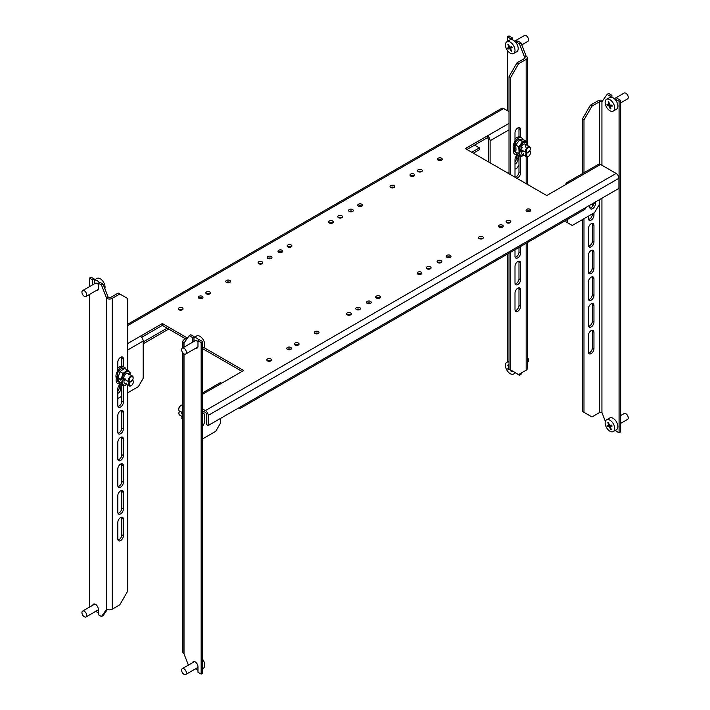 <?xml version="1.0" encoding="UTF-8"?>
<svg xmlns="http://www.w3.org/2000/svg" width="710" height="710" viewBox="0 0 710 710"><rect width="100%" height="100%" fill="white"/><g stroke="black" fill="none" stroke-linecap="round" stroke-linejoin="round"><path stroke-width="1.06" d="M359.792 307.616A2.37 1.367 0 0 0 357.21 307.323A2.37 1.367 0 0 0 355.754 308.584A2.37 1.367 0 0 0 356.447 309.551A2.37 1.367 0 0 0 359.029 309.844A2.37 1.367 0 0 0 360.485 308.584A2.37 1.367 0 0 0 359.792 307.616M359.872 309.507A2.37 1.367 0 0 0 359.792 309.462A2.37 1.367 0 0 0 356.367 309.507M291.207 244.994A2.37 1.367 0 0 0 288.624 244.702A2.37 1.367 0 0 0 287.159 245.962A2.37 1.367 0 0 0 287.852 246.929A2.37 1.367 0 0 0 290.434 247.222A2.37 1.367 0 0 0 291.899 245.962A2.37 1.367 0 0 0 291.207 244.994M291.277 246.885A2.37 1.367 0 0 0 291.207 246.84A2.37 1.367 0 0 0 287.781 246.885M271.264 256.505A2.37 1.367 0 0 0 268.682 256.212A2.37 1.367 0 0 0 267.226 257.473A2.37 1.367 0 0 0 267.918 258.44A2.37 1.367 0 0 0 270.501 258.733A2.37 1.367 0 0 0 271.957 257.473A2.37 1.367 0 0 0 271.264 256.505M271.344 258.396A2.37 1.367 0 0 0 271.264 258.351A2.37 1.367 0 0 0 267.839 258.396M318.32 331.561A2.37 1.367 0 0 0 315.737 331.268A2.37 1.367 0 0 0 314.281 332.529A2.37 1.367 0 0 0 314.974 333.496A2.37 1.367 0 0 0 317.556 333.789A2.37 1.367 0 0 0 319.012 332.529A2.37 1.367 0 0 0 318.32 331.561M318.399 333.452A2.37 1.367 0 0 0 318.32 333.407A2.37 1.367 0 0 0 314.894 333.452M421.207 272.161A2.37 1.367 0 0 0 418.625 271.868A2.37 1.367 0 0 0 417.161 273.128A2.37 1.367 0 0 0 417.853 274.095A2.37 1.367 0 0 0 420.435 274.388A2.37 1.367 0 0 0 421.9 273.128A2.37 1.367 0 0 0 421.207 272.161M421.279 274.051A2.37 1.367 0 0 0 421.207 274.007A2.37 1.367 0 0 0 417.782 274.051M352.621 209.539A2.37 1.367 0 0 0 350.039 209.246A2.37 1.367 0 0 0 348.575 210.506A2.37 1.367 0 0 0 349.267 211.474A2.37 1.367 0 0 0 351.849 211.766A2.37 1.367 0 0 0 353.314 210.506A2.37 1.367 0 0 0 352.621 209.539M352.692 211.429A2.37 1.367 0 0 0 352.621 211.385A2.37 1.367 0 0 0 349.196 211.429M332.679 221.05A2.37 1.367 0 0 0 330.097 220.757A2.37 1.367 0 0 0 328.632 222.017A2.37 1.367 0 0 0 329.325 222.984A2.37 1.367 0 0 0 331.907 223.277A2.37 1.367 0 0 0 333.372 222.017A2.37 1.367 0 0 0 332.679 221.05M332.75 222.94A2.37 1.367 0 0 0 332.679 222.896A2.37 1.367 0 0 0 329.254 222.94M379.735 296.105A2.37 1.367 0 0 0 377.152 295.813A2.37 1.367 0 0 0 375.688 297.073A2.37 1.367 0 0 0 376.38 298.04A2.37 1.367 0 0 0 378.962 298.333A2.37 1.367 0 0 0 380.427 297.073A2.37 1.367 0 0 0 379.735 296.105M379.806 297.996A2.37 1.367 0 0 0 379.735 297.952A2.37 1.367 0 0 0 376.309 297.996M209.858 291.961A2.37 1.367 0 0 0 207.276 291.668A2.37 1.367 0 0 0 205.811 292.928A2.37 1.367 0 0 0 206.504 293.896A2.37 1.367 0 0 0 209.086 294.188A2.37 1.367 0 0 0 210.55 292.928A2.37 1.367 0 0 0 209.858 291.961M209.929 293.851A2.37 1.367 0 0 0 209.858 293.807A2.37 1.367 0 0 0 206.432 293.851M229.792 280.45A2.37 1.367 0 0 0 227.209 280.157A2.37 1.367 0 0 0 225.753 281.417A2.37 1.367 0 0 0 226.446 282.385A2.37 1.367 0 0 0 229.028 282.678A2.37 1.367 0 0 0 230.484 281.417A2.37 1.367 0 0 0 229.792 280.45M229.871 282.34A2.37 1.367 0 0 0 229.792 282.296A2.37 1.367 0 0 0 226.366 282.34M298.386 343.072A2.37 1.367 0 0 0 295.804 342.779A2.37 1.367 0 0 0 294.339 344.039A2.37 1.367 0 0 0 295.032 345.007A2.37 1.367 0 0 0 297.614 345.3A2.37 1.367 0 0 0 299.079 344.039A2.37 1.367 0 0 0 298.386 343.072M298.457 344.962A2.37 1.367 0 0 0 298.386 344.918A2.37 1.367 0 0 0 294.961 344.962M441.15 260.65A2.37 1.367 0 0 0 438.567 260.357A2.37 1.367 0 0 0 437.103 261.617A2.37 1.367 0 0 0 437.795 262.585A2.37 1.367 0 0 0 440.377 262.877A2.37 1.367 0 0 0 441.842 261.617A2.37 1.367 0 0 0 441.15 260.65M441.221 262.54A2.37 1.367 0 0 0 441.15 262.496A2.37 1.367 0 0 0 437.715 262.54M482.614 236.705A2.37 1.367 0 0 0 480.04 236.412A2.37 1.367 0 0 0 478.575 237.672A2.37 1.367 0 0 0 479.268 238.64A2.37 1.367 0 0 0 481.85 238.933A2.37 1.367 0 0 0 483.315 237.672A2.37 1.367 0 0 0 482.614 236.705M482.693 238.595A2.37 1.367 0 0 0 482.614 238.551A2.37 1.367 0 0 0 479.188 238.595M414.028 174.083A2.37 1.367 0 0 0 411.445 173.79A2.37 1.367 0 0 0 409.989 175.05A2.37 1.367 0 0 0 410.682 176.018A2.37 1.367 0 0 0 413.264 176.311A2.37 1.367 0 0 0 414.72 175.05A2.37 1.367 0 0 0 414.028 174.083M414.108 175.974A2.37 1.367 0 0 0 414.028 175.929A2.37 1.367 0 0 0 410.602 175.974M394.086 185.594A2.37 1.367 0 0 0 391.512 185.301A2.37 1.367 0 0 0 390.047 186.561A2.37 1.367 0 0 0 390.74 187.529A2.37 1.367 0 0 0 393.322 187.822A2.37 1.367 0 0 0 394.787 186.561A2.37 1.367 0 0 0 394.086 185.594M394.165 187.484A2.37 1.367 0 0 0 394.086 187.44A2.37 1.367 0 0 0 390.66 187.484M502.556 225.194A2.37 1.367 0 0 0 499.973 224.901A2.37 1.367 0 0 0 498.509 226.162A2.37 1.367 0 0 0 499.21 227.129A2.37 1.367 0 0 0 501.792 227.422A2.37 1.367 0 0 0 503.248 226.162A2.37 1.367 0 0 0 502.556 225.194M502.636 227.085A2.37 1.367 0 0 0 502.556 227.04A2.37 1.367 0 0 0 499.13 227.085M430.375 266.862A2.37 1.367 0 0 0 427.793 266.57A2.37 1.367 0 0 0 426.337 267.83A2.37 1.367 0 0 0 427.029 268.797A2.37 1.367 0 0 0 429.612 269.099A2.37 1.367 0 0 0 431.077 267.83A2.37 1.367 0 0 0 430.375 266.862M430.455 268.753A2.37 1.367 0 0 0 430.375 268.708A2.37 1.367 0 0 0 426.95 268.753M341.847 215.751A2.37 1.367 0 0 0 339.265 215.458A2.37 1.367 0 0 0 337.809 216.719A2.37 1.367 0 0 0 338.501 217.686A2.37 1.367 0 0 0 341.084 217.988A2.37 1.367 0 0 0 342.548 216.719A2.37 1.367 0 0 0 341.847 215.751M341.927 217.642A2.37 1.367 0 0 0 341.847 217.597A2.37 1.367 0 0 0 338.421 217.642M450.317 255.352A2.37 1.367 0 0 0 447.735 255.059A2.37 1.367 0 0 0 446.27 256.319A2.37 1.367 0 0 0 446.972 257.286A2.37 1.367 0 0 0 449.545 257.588A2.37 1.367 0 0 0 451.01 256.319A2.37 1.367 0 0 0 450.317 255.352M450.397 257.242A2.37 1.367 0 0 0 450.317 257.197A2.37 1.367 0 0 0 446.892 257.242M361.789 204.24A2.37 1.367 0 0 0 359.207 203.947A2.37 1.367 0 0 0 357.742 205.208A2.37 1.367 0 0 0 358.443 206.175A2.37 1.367 0 0 0 361.017 206.477A2.37 1.367 0 0 0 362.482 205.208A2.37 1.367 0 0 0 361.789 204.24M361.869 206.131A2.37 1.367 0 0 0 361.789 206.086A2.37 1.367 0 0 0 358.364 206.131M441.54 158.197A2.37 1.367 0 0 0 438.966 157.904A2.37 1.367 0 0 0 437.502 159.164A2.37 1.367 0 0 0 438.194 160.132A2.37 1.367 0 0 0 440.777 160.424A2.37 1.367 0 0 0 442.241 159.164A2.37 1.367 0 0 0 441.54 158.197M441.62 160.087A2.37 1.367 0 0 0 441.54 160.043A2.37 1.367 0 0 0 438.114 160.087M510.135 220.819A2.37 1.367 0 0 0 507.552 220.526A2.37 1.367 0 0 0 506.088 221.786A2.37 1.367 0 0 0 506.78 222.754A2.37 1.367 0 0 0 509.363 223.046A2.37 1.367 0 0 0 510.827 221.786A2.37 1.367 0 0 0 510.135 220.819M510.206 222.709A2.37 1.367 0 0 0 510.135 222.665A2.37 1.367 0 0 0 506.709 222.709M421.607 169.708A2.37 1.367 0 0 0 419.024 169.415A2.37 1.367 0 0 0 417.56 170.675A2.37 1.367 0 0 0 418.252 171.642A2.37 1.367 0 0 0 420.835 171.935A2.37 1.367 0 0 0 422.299 170.675A2.37 1.367 0 0 0 421.607 169.708M421.678 171.598A2.37 1.367 0 0 0 421.607 171.554A2.37 1.367 0 0 0 418.181 171.598M530.068 209.308A2.37 1.367 0 0 0 527.495 209.015A2.37 1.367 0 0 0 526.03 210.275A2.37 1.367 0 0 0 526.722 211.243A2.37 1.367 0 0 0 529.305 211.536A2.37 1.367 0 0 0 530.769 210.275A2.37 1.367 0 0 0 530.068 209.308M530.148 211.198A2.37 1.367 0 0 0 530.068 211.154A2.37 1.367 0 0 0 526.642 211.198M282.03 250.293A2.37 1.367 0 0 0 279.456 249.991A2.37 1.367 0 0 0 277.992 251.26A2.37 1.367 0 0 0 278.684 252.227A2.37 1.367 0 0 0 281.267 252.52A2.37 1.367 0 0 0 282.731 251.26A2.37 1.367 0 0 0 282.03 250.293M282.11 252.174A2.37 1.367 0 0 0 282.03 252.13A2.37 1.367 0 0 0 278.604 252.174M202.279 296.336A2.37 1.367 0 0 0 199.696 296.043A2.37 1.367 0 0 0 198.232 297.304A2.37 1.367 0 0 0 198.933 298.271A2.37 1.367 0 0 0 201.507 298.564A2.37 1.367 0 0 0 202.971 297.304A2.37 1.367 0 0 0 202.279 296.336M202.359 298.227A2.37 1.367 0 0 0 202.279 298.173A2.37 1.367 0 0 0 198.853 298.227M370.558 301.404A2.37 1.367 0 0 0 367.984 301.102A2.37 1.367 0 0 0 366.52 302.371A2.37 1.367 0 0 0 367.212 303.339A2.37 1.367 0 0 0 369.795 303.632A2.37 1.367 0 0 0 371.259 302.371A2.37 1.367 0 0 0 370.558 301.404M370.638 303.285A2.37 1.367 0 0 0 370.558 303.241A2.37 1.367 0 0 0 367.132 303.285M290.807 347.447A2.37 1.367 0 0 0 288.224 347.154A2.37 1.367 0 0 0 286.76 348.415A2.37 1.367 0 0 0 287.461 349.382A2.37 1.367 0 0 0 290.035 349.675A2.37 1.367 0 0 0 291.499 348.415A2.37 1.367 0 0 0 290.807 347.447M290.887 349.338A2.37 1.367 0 0 0 290.807 349.284A2.37 1.367 0 0 0 287.381 349.338M262.096 261.804A2.37 1.367 0 0 0 259.514 261.502A2.37 1.367 0 0 0 258.049 262.771A2.37 1.367 0 0 0 258.742 263.738A2.37 1.367 0 0 0 261.324 264.031A2.37 1.367 0 0 0 262.789 262.771A2.37 1.367 0 0 0 262.096 261.804M262.167 263.685A2.37 1.367 0 0 0 262.096 263.641A2.37 1.367 0 0 0 258.671 263.685M182.337 307.847A2.37 1.367 0 0 0 179.763 307.554A2.37 1.367 0 0 0 178.299 308.814A2.37 1.367 0 0 0 178.991 309.782A2.37 1.367 0 0 0 181.574 310.075A2.37 1.367 0 0 0 183.038 308.814A2.37 1.367 0 0 0 182.337 307.847M182.417 309.738A2.37 1.367 0 0 0 182.337 309.693A2.37 1.367 0 0 0 178.911 309.738M350.625 312.915A2.37 1.367 0 0 0 348.042 312.613A2.37 1.367 0 0 0 346.578 313.882A2.37 1.367 0 0 0 347.27 314.849A2.37 1.367 0 0 0 349.852 315.142A2.37 1.367 0 0 0 351.317 313.882A2.37 1.367 0 0 0 350.625 312.915M350.696 314.796A2.37 1.367 0 0 0 350.625 314.752A2.37 1.367 0 0 0 347.199 314.796M270.865 358.958A2.37 1.367 0 0 0 268.291 358.665A2.37 1.367 0 0 0 266.827 359.926A2.37 1.367 0 0 0 267.519 360.893A2.37 1.367 0 0 0 270.102 361.186A2.37 1.367 0 0 0 271.566 359.926A2.37 1.367 0 0 0 270.865 358.958M270.945 360.849A2.37 1.367 0 0 0 270.865 360.804A2.37 1.367 0 0 0 267.439 360.849M120.851 384.5L120.851 388.476A3.949 2.281 -60 0 1 117.816 393.438M117.816 398.514L121.809 396.207M127.791 392.754L138.397 386.63L143.18 378.341L143.18 341.048A3.949 2.281 60 0 0 140.385 336.212L162.324 323.547L187.245 337.942M119.253 385.193L119.253 387.553A3.949 2.281 -60 0 1 117.816 391.201M202.758 438.807L215.76 431.298L220.544 423.009L220.544 418.403M203.734 347.456L243.672 370.514L202.758 394.139M466.985 149.49L487.326 137.749L487.326 135.912L509.017 123.389M202.758 409.058L205.385 410.575L616.129 173.435L600.571 164.463L546.744 195.543L465.387 148.576L487.326 135.912A3.949 2.281 -120 0 1 490.113 140.749L509.017 129.832M616.129 173.435A3.949 2.281 60 0 1 618.916 178.272L208.181 415.412L208.181 425.538L206.583 424.624L206.583 414.489A1.695 0.976 -120 0 0 205.385 412.421L202.758 410.895M208.181 425.538L585.422 207.746A3.949 2.281 60 0 1 584.605 209.548L240.859 408.01A3.949 2.281 -120 0 0 241.675 406.2M618.916 178.272L618.916 188.407L585.422 207.746M141.672 337.312L162.324 325.393L185.647 338.856M202.758 348.734L242.074 371.436M509.017 111.594L503.674 108.515L127.791 325.526M162.324 325.393L162.324 323.547M208.181 415.412A3.949 2.281 -120 0 0 205.385 410.575M127.791 324.195L501.704 108.319A3.949 2.281 60 0 1 503.674 108.515M238.888 407.815L238.888 407.815A3.949 2.281 -120 0 0 240.859 408.01M143.18 343.809L168.705 329.076M473.366 153.182L479.348 149.721L479.348 147.884L471.768 152.26M143.18 341.971L167.107 328.153M474.564 145.124L479.348 147.884M568.674 182.878A3.949 2.281 -120 0 0 566.695 182.683A3.949 2.281 -120 0 0 565.879 184.493M566.695 182.683L598.601 164.267A3.949 2.281 60 0 1 600.571 164.463M599.382 199.688L599.382 204.294L594.598 212.583L572.26 225.469L567.476 222.709L567.476 219.434M567.476 222.709L565.879 221.786L565.879 220.357M590.001 208.11A3.949 2.281 120 0 0 593.8 202.909L595.388 203.832L595.388 201.986M589.806 205.208L589.806 207.054A3.949 2.281 120 0 0 590.622 208.864A3.949 2.281 120 0 0 593.666 207.799A3.949 2.281 120 0 0 595.388 203.832M488.516 161.924L488.516 139.826A1.695 0.976 -120 0 0 487.326 137.749M490.113 162.847L490.113 140.749M518.025 155.188L518.025 159.164A3.949 2.281 -60 0 1 514.998 164.125M518.983 164.871L517.235 167.915L514.998 169.202M509.017 172.654L508.058 173.204M516.436 155.889L516.436 158.241A3.949 2.281 -60 0 1 514.998 161.889M202.758 392.799L219.763 382.983A3.949 2.281 60 0 1 221.742 383.178M192.472 662.776A3.949 2.281 60 0 1 193.209 661.702A3.949 2.281 60 0 1 195.179 661.897A3.949 2.281 60 0 1 197.975 666.734L197.975 672.264L201.161 674.101L202.758 673.178L202.758 341.643L199.563 339.806L197.975 340.72L197.975 346.249A3.949 2.281 60 0 1 197.158 348.06A3.949 2.281 60 0 1 195.853 348.157M192.392 342.344L192.392 337.498L189.197 335.661L184.014 343.028L184.014 347.172M184.014 353.846L184.014 653.839L188.398 665.128M197.975 340.72L201.161 342.566L201.161 674.101M189.197 335.661L190.795 334.738L193.981 336.575L193.981 341.421M201.161 342.566L202.758 341.643M192.392 337.498L193.981 336.575M182.86 347.847L182.86 341.412A3.949 2.281 0 0 1 184.014 339.806L187.83 337.596M194.593 337.161L193.981 336.806M184.014 653.839A3.949 2.281 180 0 1 182.86 652.233L182.86 352.834M185.612 340.72A1.695 0.976 0 0 0 185.115 341.412A1.695 0.976 0 0 0 185.115 341.457M182.86 341.412A3.949 2.281 0 0 0 184.014 343.028M512.203 37.736L510.614 38.66L507.419 36.822L509.017 35.899L512.203 37.736L512.203 39.76M526.163 56.161L524.566 57.075L524.566 58.46A1.695 0.976 0 0 0 525.063 57.767A1.695 0.976 0 0 0 524.566 57.075L519.383 43.727L516.197 41.881L517.794 40.967L520.98 42.804L526.163 56.161A3.949 2.281 0 0 1 527.317 57.767A3.949 2.281 0 0 1 526.163 59.383L518.584 63.758L510.614 77.567L510.614 174.678M522.347 372.404L520.98 374.339L519.383 375.262L520.75 373.327M510.614 38.66L510.614 39.698M507.419 36.822L507.419 41.437M507.419 50.517L507.419 110.68M507.419 222.399L507.419 223.02M507.419 254.109L507.419 361.923M519.383 375.262L516.197 373.194M516.197 42.919L516.197 41.881M520.98 42.804L519.383 43.727M520.581 263.135A3.949 2.281 120 0 0 519.764 261.333A3.949 2.281 120 0 0 516.72 262.389A3.949 2.281 120 0 0 514.998 266.365L514.998 282.935A3.949 2.281 120 0 0 515.815 284.745A3.949 2.281 120 0 0 518.859 283.689A3.949 2.281 120 0 0 520.581 279.713L520.581 263.135L518.983 262.221A3.949 2.281 120 0 0 518.797 261.165M510.614 252.272L510.614 369.963L518.584 374.569L526.163 370.194A3.949 2.281 180 0 0 527.317 368.588L527.317 242.625M520.581 156.67L520.581 172.885A3.949 2.281 -60 0 1 516.534 178.103M515.3 177.385A3.949 2.281 -60 0 1 514.998 176.107L514.998 159.537A3.949 2.281 -60 0 1 517.563 154.842M514.998 141.317L514.998 132.823A3.949 2.281 -60 0 1 516.72 128.856A3.949 2.281 -60 0 1 519.764 127.8A3.949 2.281 -60 0 1 520.581 129.602L520.581 137.589M514.998 249.734L514.998 256.23A3.949 2.281 120 0 0 515.815 258.041A3.949 2.281 120 0 0 518.859 256.984A3.949 2.281 120 0 0 520.581 253.008L520.581 246.512M520.581 289.849A3.949 2.281 120 0 0 519.764 288.038A3.949 2.281 120 0 0 516.72 289.094A3.949 2.281 120 0 0 514.998 293.07L514.998 309.649A3.949 2.281 120 0 0 515.815 311.45A3.949 2.281 120 0 0 518.859 310.394A3.949 2.281 120 0 0 520.581 306.418L520.581 289.849L518.983 288.926A3.949 2.281 120 0 0 518.797 287.87M518.797 127.623A3.949 2.281 -60 0 1 518.983 128.679L518.983 136.844M518.983 155.747L518.983 171.962A3.949 2.281 -60 0 1 515.185 177.163M510.614 77.567L509.017 76.644L509.017 173.764M509.017 222.301L509.017 223.118M509.017 253.195L509.017 369.049L510.614 369.963M509.017 76.644L516.995 62.835L518.584 63.758M524.566 58.46L516.995 62.835M515.185 257.286A3.949 2.281 120 0 0 518.983 252.085L518.983 247.435M515.185 283.991A3.949 2.281 120 0 0 518.983 278.79L518.983 262.221M515.185 310.705A3.949 2.281 120 0 0 518.983 305.504L518.983 288.926M610.307 97.252L610.307 96.214L607.112 94.377L608.71 93.454L611.905 95.3L611.905 97.314M617.487 98.521L620.673 100.358L619.076 101.281L615.889 99.444L617.487 98.521M615.889 430.047L615.889 430.979L619.076 432.816L620.673 431.902L620.673 100.358M619.076 432.816L619.076 101.281M615.889 100.483L615.889 99.444M607.112 94.377L601.929 101.743A1.695 0.976 0 0 0 599.542 101.743L599.542 164.09M599.542 199.59L599.542 412.563A1.695 0.976 180 0 1 601.929 412.563L605.346 421.367M610.307 96.214L611.905 95.3M588.563 272.942A3.949 2.281 120 0 0 592.362 267.741L592.362 251.162A3.949 2.281 120 0 0 592.175 250.106M592.362 213.87L592.362 214.331A3.949 2.281 -60 0 1 588.563 219.532M592.362 203.734L592.362 206.557M583.984 218.707L583.984 412.332L582.395 411.409L582.395 219.621M582.395 173.622L582.395 119.014L590.365 105.195L597.944 100.82A3.949 2.281 0 0 1 602.808 100.492M588.563 299.647A3.949 2.281 120 0 0 592.362 294.446L592.362 277.876A3.949 2.281 120 0 0 592.175 276.82M588.563 326.36A3.949 2.281 120 0 0 592.362 321.16L592.362 304.581A3.949 2.281 120 0 0 592.175 303.525M588.563 353.065A3.949 2.281 120 0 0 592.362 347.864L592.362 331.286A3.949 2.281 120 0 0 592.175 330.23M592.175 223.401A3.949 2.281 -60 0 1 592.362 224.458L592.362 241.036A3.949 2.281 -60 0 1 588.563 246.237M593.959 252.085A3.949 2.281 120 0 0 593.134 250.284A3.949 2.281 120 0 0 590.099 251.34A3.949 2.281 120 0 0 588.377 255.307L588.377 271.886A3.949 2.281 120 0 0 589.193 273.696A3.949 2.281 120 0 0 592.229 272.64A3.949 2.281 120 0 0 593.959 268.664L593.959 252.085L592.362 251.162M593.959 332.209A3.949 2.281 120 0 0 593.134 330.398A3.949 2.281 120 0 0 590.099 331.455A3.949 2.281 120 0 0 588.377 335.431L588.377 352.009A3.949 2.281 120 0 0 589.193 353.82A3.949 2.281 120 0 0 592.229 352.755A3.949 2.281 120 0 0 593.959 348.787L593.959 332.209L592.362 331.286M593.959 305.504A3.949 2.281 120 0 0 593.134 303.694A3.949 2.281 120 0 0 590.099 304.75A3.949 2.281 120 0 0 588.377 308.726L588.377 325.304A3.949 2.281 120 0 0 589.193 327.106A3.949 2.281 120 0 0 592.229 326.05A3.949 2.281 120 0 0 593.959 322.074L593.959 305.504L592.362 304.581M593.959 278.79A3.949 2.281 120 0 0 593.134 276.989A3.949 2.281 120 0 0 590.099 278.045A3.949 2.281 120 0 0 588.377 282.021L588.377 298.59A3.949 2.281 120 0 0 589.193 300.401A3.949 2.281 120 0 0 592.229 299.345A3.949 2.281 120 0 0 593.959 295.369L593.959 278.79L592.362 277.876M590.365 105.195L591.962 106.118L599.542 101.743M591.962 106.118L583.984 119.928L582.395 119.014M583.984 172.699L583.984 119.928M583.984 412.332L591.962 416.939L599.542 412.563M593.959 225.381L593.959 241.959A3.949 2.281 -60 0 1 592.229 245.926A3.949 2.281 -60 0 1 589.193 246.991A3.949 2.281 -60 0 1 588.377 245.181L588.377 228.602A3.949 2.281 -60 0 1 590.099 224.626A3.949 2.281 -60 0 1 593.134 223.57A3.949 2.281 -60 0 1 593.959 225.381L592.362 224.458M593.959 212.947L593.959 215.245A3.949 2.281 -60 0 1 592.229 219.221A3.949 2.281 -60 0 1 589.193 220.277A3.949 2.281 -60 0 1 588.377 218.476L588.377 216.168M92.779 605.222A3.949 2.281 60 0 1 93.516 604.148A3.949 2.281 60 0 1 96.551 605.204A3.949 2.281 60 0 1 98.282 609.18L98.282 614.7L101.468 616.546L106.651 609.18L106.651 298.36L101.468 285.012L98.282 283.166L98.282 288.695A3.949 2.281 60 0 1 97.456 290.496A3.949 2.281 60 0 1 96.161 290.594M92.699 284.781L92.699 279.944L89.504 278.098L91.102 277.184L94.288 279.021L92.699 279.944M89.504 607.112L89.504 294.437M89.504 286.627L89.504 278.098M94.288 283.867L94.288 279.021M98.282 283.166L99.87 282.243L103.065 284.089L108.248 297.437A1.695 0.976 0 0 0 110.645 297.437L118.215 293.061L119.812 293.984L112.233 298.36A3.949 2.281 0 0 1 106.651 298.36L108.248 297.437M107.37 609.508L103.065 615.623L101.468 616.546M101.468 285.012L103.065 284.089M117.816 458.837L117.816 442.259A3.949 2.281 -60 0 1 119.537 438.283A3.949 2.281 -60 0 1 122.581 437.227A3.949 2.281 -60 0 1 123.398 439.037L123.398 455.607A3.949 2.281 -60 0 1 121.676 459.583A3.949 2.281 -60 0 1 118.632 460.639A3.949 2.281 -60 0 1 117.816 458.837M120.38 384.145A3.949 2.281 120 0 0 117.816 388.84L117.816 405.419A3.949 2.281 120 0 0 118.632 407.229A3.949 2.281 120 0 0 121.676 406.173A3.949 2.281 120 0 0 123.398 402.197L123.398 385.974M106.651 609.18A3.949 2.281 180 0 0 112.233 609.18L119.812 604.805L127.791 590.986L127.791 385.148M127.791 370.336L127.791 298.59L119.812 293.984M117.816 485.542L117.816 468.964A3.949 2.281 -60 0 1 119.537 464.988A3.949 2.281 -60 0 1 122.581 463.932A3.949 2.281 -60 0 1 123.398 465.742L123.398 482.321A3.949 2.281 -60 0 1 121.676 486.288A3.949 2.281 -60 0 1 118.632 487.353A3.949 2.281 -60 0 1 117.816 485.542M117.816 512.247L117.816 495.669A3.949 2.281 -60 0 1 119.537 491.702A3.949 2.281 -60 0 1 122.581 490.646A3.949 2.281 -60 0 1 123.398 492.447L123.398 509.026A3.949 2.281 -60 0 1 121.676 513.002A3.949 2.281 -60 0 1 118.632 514.058A3.949 2.281 -60 0 1 117.816 512.247M117.816 538.952L117.816 522.383A3.949 2.281 -60 0 1 119.537 518.406A3.949 2.281 -60 0 1 122.581 517.35A3.949 2.281 -60 0 1 123.398 519.152L123.398 535.731A3.949 2.281 -60 0 1 121.676 539.707A3.949 2.281 -60 0 1 118.632 540.763A3.949 2.281 -60 0 1 117.816 538.952M117.816 432.124A3.949 2.281 120 0 0 118.632 433.934A3.949 2.281 120 0 0 121.676 432.878A3.949 2.281 120 0 0 123.398 428.902L123.398 412.324A3.949 2.281 120 0 0 122.581 410.522A3.949 2.281 120 0 0 119.537 411.578A3.949 2.281 120 0 0 117.816 415.554L117.816 432.124M123.398 366.901L123.398 358.914A3.949 2.281 120 0 0 122.581 357.103A3.949 2.281 120 0 0 119.537 358.159A3.949 2.281 120 0 0 117.816 362.135L117.816 370.62M121.614 437.058A3.949 2.281 -60 0 1 121.809 438.114L121.809 454.693A3.949 2.281 -60 0 1 118.011 459.894M121.614 517.182A3.949 2.281 -60 0 1 121.809 518.238L121.809 534.808A3.949 2.281 -60 0 1 118.011 540.008M121.614 490.468A3.949 2.281 -60 0 1 121.809 491.524L121.809 508.103A3.949 2.281 -60 0 1 118.011 513.303M121.614 463.763A3.949 2.281 -60 0 1 121.809 464.819L121.809 481.398A3.949 2.281 -60 0 1 118.011 486.598M118.011 433.18A3.949 2.281 120 0 0 121.809 427.979L121.809 411.409A3.949 2.281 120 0 0 121.614 410.353M118.011 406.475A3.949 2.281 120 0 0 121.809 401.274L121.809 385.051M121.809 366.156L121.809 357.991A3.949 2.281 120 0 0 121.614 356.935M620.673 102.888L627.551 98.921A3.381 1.953 -120 0 0 628.066 96.214A3.381 1.953 -120 0 0 624.17 93.054L614.336 98.734M613.289 111.062L616.484 109.216A6.772 3.905 -120 0 0 617.522 103.802A6.772 3.905 -120 0 0 609.712 97.492L606.526 99.338A6.772 3.905 -120 0 0 605.488 104.752A6.772 3.905 -120 0 0 611.736 111.364A6.772 3.905 -120 0 0 613.289 111.062A6.772 3.905 -120 0 0 614.327 105.639A6.772 3.905 -120 0 0 608.079 99.036A6.772 3.905 -120 0 0 606.526 99.338M608.55 101.894A33.956 10.632 -16.5 0 0 608.914 101.929A34.169 25.764 95.7 0 0 609.65 104.991A34.169 10.703 -16.5 0 0 611.94 105.124A33.956 25.604 95.7 0 0 612.242 106.145A34.169 10.703 163.5 0 1 609.952 106.021A34.169 25.764 95.7 0 0 610.99 108.914A33.956 10.632 163.5 0 1 610.618 108.879A33.956 10.632 163.5 0 1 610.254 108.834A34.169 25.764 -84.3 0 1 609.216 105.95A34.169 10.703 163.5 0 1 607.227 105.648A33.956 25.604 -84.3 0 1 606.926 104.618A34.169 10.703 -16.5 0 0 608.914 104.92A34.169 25.764 -84.3 0 1 608.177 101.858A33.956 10.632 -16.5 0 0 608.55 101.894M609.952 106.021L611.532 105.107M610.254 108.834L610.831 108.506M609.216 105.95L610.733 105.071M607.227 105.648L608.559 104.876M608.914 104.92L609.535 104.565M620.673 423.373L627.551 419.406A3.381 1.953 -120 0 0 627.897 416.202A3.381 1.953 -120 0 0 624.17 413.539L620.673 415.563M613.289 431.547L616.484 429.701A6.772 3.905 -120 0 0 617.176 423.302A6.772 3.905 -120 0 0 609.712 417.977L606.526 419.823A6.772 3.905 -120 0 0 605.834 426.222A6.772 3.905 -120 0 0 612.41 431.84A6.772 3.905 -120 0 0 613.289 431.547A6.772 3.905 -120 0 0 613.981 425.148A6.772 3.905 -120 0 0 607.405 419.53A6.772 3.905 -120 0 0 606.526 419.823M608.159 422.388A33.956 6.443 -22.2 0 0 608.505 422.335A34.169 27.14 82.5 0 0 609.562 425.396A34.169 6.479 -22.2 0 0 611.683 425.05A33.956 26.971 82.5 0 0 612.1 426.08A34.169 6.479 157.8 0 1 609.988 426.426A34.169 27.14 82.5 0 0 611.346 429.31A33.956 6.443 157.8 0 1 610.999 429.355A33.956 6.443 157.8 0 1 610.662 429.399A34.169 27.14 -97.5 0 1 609.304 426.515A34.169 6.479 157.8 0 1 607.485 426.683A33.956 26.971 -97.5 0 1 607.068 425.663A34.169 6.479 -22.2 0 0 608.887 425.485A34.169 27.14 -97.5 0 1 607.822 422.423A33.956 6.443 -22.2 0 0 608.159 422.388M609.988 426.426L611.816 425.37M610.662 429.399L611.221 429.08M609.304 426.515L611.709 425.121M607.485 426.683L609.766 425.37M608.887 425.485L609.473 425.148M521.779 44.872L527.858 41.358A3.381 1.953 -120 0 0 528.027 37.772A3.381 1.953 -120 0 0 524.468 35.5L514.644 41.171M513.596 53.498L516.791 51.661A6.772 3.905 -120 0 0 517.128 44.481A6.772 3.905 -120 0 0 510.02 39.938L506.834 41.775A6.772 3.905 -120 0 0 506.487 48.954A6.772 3.905 -120 0 0 513.215 53.676A6.772 3.905 -120 0 0 513.596 53.498A6.772 3.905 -120 0 0 513.942 46.319A6.772 3.905 -120 0 0 507.206 41.606A6.772 3.905 -120 0 0 506.834 41.775M508.183 44.41A33.956 2.955 -26.5 0 0 508.502 44.295A34.169 27.743 70.5 0 0 509.798 47.295A34.169 2.973 -26.5 0 0 511.75 46.576A33.956 27.575 70.5 0 0 512.247 47.579A34.169 2.973 153.5 0 1 510.304 48.307A34.169 27.743 70.5 0 0 511.901 51.138A33.956 2.955 153.5 0 1 511.591 51.244A33.956 2.955 153.5 0 1 511.28 51.36A34.169 27.743 -109.5 0 1 509.682 48.528A34.169 2.973 153.5 0 1 508.032 49.079A33.956 27.575 -109.5 0 1 507.526 48.067A34.169 2.973 -26.5 0 0 509.176 47.517A34.169 27.743 -109.5 0 1 507.881 44.517A33.956 2.955 -26.5 0 0 508.183 44.41M510.304 48.307L512.096 47.268M511.28 51.36L511.839 51.031M509.682 48.528L512.043 47.162M512.025 47.126L510.428 47.694L510.162 47.171M508.032 49.079L510.428 47.694M509.176 47.517L509.753 47.188M527.317 362.153L527.858 361.843A3.381 1.953 -120 0 0 527.876 357.982A3.381 1.953 -120 0 0 527.317 357.165M509.017 362.082A6.772 3.905 -120 0 0 506.878 362.242A6.772 3.905 -120 0 0 506.834 362.269A6.772 3.905 -120 0 0 506.78 369.999A6.772 3.905 -120 0 0 513.552 374.01A6.772 3.905 -120 0 0 513.596 373.984A6.772 3.905 -120 0 0 514.794 372.377M509.017 367.771A34.169 27.894 -118.7 0 1 507.712 365.135L508.289 364.816A34.169 27.894 61.3 0 0 509.017 366.36M511.315 370.371A34.169 27.894 61.3 0 0 512.07 371.49L511.493 371.8A34.169 27.894 -118.7 0 1 510.108 369.679M509.363 369.244L508.227 369.866A33.956 27.725 -118.7 0 1 507.668 368.88L509.017 368.153M511.493 371.8L512.061 371.481M508.227 369.866L509.327 369.227M186.135 671.518A3.381 1.953 60 0 1 185.709 674.5A3.381 1.953 60 0 1 181.893 671.625A3.381 1.953 60 0 1 182.319 668.642A3.381 1.953 60 0 1 186.135 671.518M197.975 670.24A6.772 3.905 60 0 1 195.534 668.829M202.758 659.484A6.772 3.905 60 0 1 204.205 662.253A6.772 3.905 60 0 1 203.353 668.225L202.758 668.563M186.295 351.565A3.381 1.953 60 0 1 185.709 354.015A3.381 1.953 60 0 1 181.733 350.598A3.381 1.953 60 0 1 182.319 348.157A3.381 1.953 60 0 1 186.295 351.565M193.981 337.516L196.581 336.016A6.772 3.905 60 0 1 198.525 335.777A6.772 3.905 60 0 1 204.524 342.841A6.772 3.905 60 0 1 203.353 347.731L202.758 348.077M193.981 337.614A6.772 3.905 60 0 1 199.013 340.125M182.319 348.157L195.081 340.782A3.381 1.953 60 0 1 197.975 342.016M86.691 294.535A3.381 1.953 60 0 1 86.016 296.461A3.381 1.953 60 0 1 83.549 295.697A3.381 1.953 60 0 1 81.952 292.52A3.381 1.953 60 0 1 82.626 290.594A3.381 1.953 60 0 1 85.093 291.348A3.381 1.953 60 0 1 86.691 294.535M94.288 279.953L96.888 278.453A6.772 3.905 60 0 1 99.64 278.48A6.772 3.905 60 0 1 105.018 286.325A6.772 3.905 60 0 1 104.832 288.633M94.288 280.06A6.772 3.905 60 0 1 99.32 282.562M82.626 290.594L95.388 283.228A3.381 1.953 60 0 1 98.282 284.453M86.709 615.508A3.381 1.953 60 0 1 86.016 616.946A3.381 1.953 60 0 1 83.363 615.987A3.381 1.953 60 0 1 81.934 612.517A3.381 1.953 60 0 1 82.626 611.079A3.381 1.953 60 0 1 85.28 612.038A3.381 1.953 60 0 1 86.709 615.508M98.282 612.686A6.772 3.905 60 0 1 95.841 611.266M178.76 409.226A2.822 1.624 -60 0 1 178.751 409.013A2.822 1.624 -60 0 1 179.958 406.2A2.822 1.624 -60 0 1 180.748 405.561A2.822 1.624 -60 0 1 180.935 405.454M182.86 405.17L182.834 405.161A3.381 1.953 120 0 0 181.148 405.33A3.381 1.953 120 0 0 180.198 406.102A3.381 1.953 120 0 0 178.751 409.475A3.381 1.953 120 0 0 179.452 411.019L181.751 412.35M202.758 425.947A6.772 3.905 120 0 0 202.918 425.725A6.772 3.905 120 0 0 204.4 418.154A6.772 3.905 120 0 0 204.285 414.187A6.772 3.905 120 0 0 203.273 413.051A6.772 3.905 120 0 0 202.758 412.829M182.86 415.989L181.591 413.016L182.86 409.395M182.86 413.744L181.591 413.016M178.92 413.273A2.822 1.624 -60 0 1 178.911 413.06A2.822 1.624 -60 0 1 179.515 411.055M179.639 411.125A3.381 1.953 120 0 0 178.911 413.522A3.381 1.953 120 0 0 179.612 415.075L181.991 416.442M182.86 419.512L181.76 418.314L182.328 415.075M182.86 418.953L181.76 418.314M133.116 377.827A2.822 1.624 120 0 0 130.924 377.054A2.822 1.624 120 0 0 129.158 380.613A2.822 1.624 120 0 0 131.137 381.518A2.822 1.624 120 0 0 133.134 378.066A2.822 1.624 120 0 0 133.116 377.827M131.11 385.672A3.381 1.953 -60 0 1 130.897 385.805A3.381 1.953 -60 0 1 129.202 385.974A3.381 1.953 -60 0 1 128.501 384.421A3.381 1.953 -60 0 1 129.238 382.007A3.381 1.953 -60 0 1 129.042 381.918A3.381 1.953 -60 0 1 128.359 380.658A3.381 1.953 -60 0 1 129.708 377.09A3.381 1.953 -60 0 1 132.433 376.06A3.381 1.953 -60 0 1 133.116 377.321A3.381 1.953 -60 0 1 133.134 377.605A3.381 1.953 -60 0 1 133.125 377.853M117.816 368.295A7.047 4.074 -60 0 1 119.12 367.177A7.047 4.074 -60 0 1 123.176 366.484M117.381 379.415A7.047 4.074 -60 0 1 116.236 374.108A7.047 4.074 -60 0 1 120.398 367.913A7.047 4.074 -60 0 1 124.454 367.221A7.047 4.074 -60 0 1 125.759 369.102M118.455 379.752A7.047 4.074 -60 0 1 117.54 379.504M123.611 368.818L123.549 368.783A5.245 3.026 120 0 0 119.324 370.389A5.245 3.026 120 0 0 117.239 375.909L118.508 375.794M118.286 376.034L117.39 376.664A5.245 3.026 120 0 0 117.771 377.392A5.245 3.026 120 0 0 117.381 379.522L118.73 379.362M117.39 376.664L118.517 376.646M125.936 379.255A3.381 1.953 -60 0 1 123.815 378.031A3.381 1.953 -60 0 1 123.797 377.747A3.381 1.953 -60 0 1 126.194 373.602A3.381 1.953 -60 0 1 128.572 374.694M129.948 374.623A5.343 3.08 120 0 0 129.948 373.726A5.343 3.08 120 0 0 125.785 372.262A5.343 3.08 120 0 0 122.439 378.998M130.054 374.685L130.294 372.874L127.578 370.15L122.999 373.362L121.135 379.3L122.555 380.578M120.824 380.276L118.109 377.551L119.963 371.614L124.543 368.401L127.578 370.15M118.109 377.551L121.135 379.3M119.963 371.614L122.999 373.362M133.294 382.122A2.822 1.624 120 0 0 131.297 380.968A2.822 1.624 120 0 0 129.3 384.421A2.822 1.624 120 0 0 131.297 385.574A2.822 1.624 120 0 0 133.294 382.122L133.294 381.661A3.381 1.953 -60 0 0 132.593 380.107L132.521 380.072A3.381 1.953 -60 0 1 132.593 380.107M119.946 383.64A7.047 4.074 -60 0 1 117.567 383.48A7.047 4.074 -60 0 1 117.257 375.909M118.481 379.735L117.452 380.329A5.245 3.026 120 0 0 118.463 381.918L118.774 382.104M117.452 380.329L118.659 380.258M126.353 383.178A3.381 1.953 -60 0 1 123.957 381.794A3.381 1.953 -60 0 1 125.102 378.776M124.108 378.208A5.343 3.08 120 0 0 122.573 382.592A5.343 3.08 120 0 0 126.726 384.536M122.741 380.125L121.268 382.796L123.576 386.071L126.806 384.589M123.576 386.071L120.54 384.323L118.242 381.048L118.836 378.43M118.242 381.048L121.268 382.796M530.468 152.81A2.822 1.624 120 0 0 528.48 151.656A2.822 1.624 120 0 0 526.483 155.108A2.822 1.624 120 0 0 528.48 156.262A2.822 1.624 120 0 0 530.468 152.81L530.468 152.348A3.381 1.953 -60 0 0 529.766 150.804L529.704 150.76M528.284 156.36A3.381 1.953 -60 0 1 528.08 156.493A3.381 1.953 -60 0 1 526.385 156.661A3.381 1.953 -60 0 1 525.684 155.108A3.381 1.953 -60 0 1 526.421 152.694A3.381 1.953 -60 0 1 526.225 152.606A3.381 1.953 -60 0 1 525.773 149.695A3.381 1.953 -60 0 1 529.607 146.748A3.381 1.953 -60 0 1 530.308 148.301A3.381 1.953 -60 0 1 530.299 148.541M517.12 154.327A7.047 4.074 -60 0 1 514.741 154.177A7.047 4.074 -60 0 1 514.422 146.624M515.522 144.849A7.047 4.074 -60 0 1 516.117 144.121M516.055 144.778L514.519 144.991A5.245 3.026 120 0 0 514.945 148.079A5.245 3.026 120 0 0 514.564 150.209L515.913 150.05M514.723 150.192A7.047 4.074 -60 0 0 515.629 150.44L514.635 151.017A5.245 3.026 120 0 0 515.646 152.606L515.957 152.792M514.635 151.017L515.833 150.946M523.536 153.866A3.381 1.953 -60 0 1 521.14 152.49A3.381 1.953 -60 0 1 521.868 150.094M522.303 147.689A5.343 3.08 120 0 0 519.755 153.289A5.343 3.08 120 0 0 523.909 155.233M519.924 150.813L518.451 153.493L520.75 156.768L523.989 155.277M520.75 156.768L517.723 155.011L515.416 151.736L515.877 149.57M515.416 151.736L518.451 153.493M530.104 149.899A2.822 1.624 120 0 0 530.308 148.754A2.822 1.624 120 0 0 528.772 147.405A2.822 1.624 120 0 0 526.527 149.925A2.822 1.624 120 0 0 528.32 152.215A2.822 1.624 120 0 0 530.104 149.899M515.611 144.84A3.612 2.086 -60 0 1 515.824 144.032M514.998 138.982A7.047 4.074 -60 0 1 520.359 137.172M514.564 150.103A7.047 4.074 -60 0 1 513.641 144.05A7.047 4.074 -60 0 1 521.637 137.909A7.047 4.074 -60 0 1 522.933 139.772M521.087 139.675L520.732 139.471A5.245 3.026 120 0 0 514.785 144.041L516.232 143.988M516.454 143.828L514.785 144.041M520.98 148.434A3.381 1.953 -60 0 1 521.229 147.068A3.381 1.953 -60 0 1 523.376 144.29A3.381 1.953 -60 0 1 525.515 147.041M527.131 145.319A5.343 3.08 120 0 0 524.415 142.266A5.343 3.08 120 0 0 519.986 147.076A5.343 3.08 120 0 0 520.27 151.328A5.343 3.08 120 0 0 523.749 151.177M527.228 145.373L526.722 141.618L522.596 141.645L518.761 146.81L519.063 151.94M516.037 150.192L515.735 145.062L519.56 139.897L523.696 139.861L526.722 141.618M515.735 145.062L518.761 146.81M519.56 139.897L522.596 141.645M127.791 349.932L143.18 341.048M127.791 343.489L140.385 336.212M179.994 310.128L181.343 309.347M199.927 298.617L201.276 297.836M207.506 294.242L208.855 293.461M227.448 282.731L228.797 281.95M259.745 264.076L261.094 263.303M268.921 258.786L270.27 258.005M279.687 252.565L281.036 251.784M288.855 247.275L290.204 246.494M330.327 223.33L331.677 222.549M339.504 218.032L340.853 217.251M350.27 211.82L351.619 211.039M359.438 206.521L360.786 205.74M391.742 187.875L393.091 187.094M411.676 176.364L413.025 175.583M419.255 171.989L420.604 171.208M439.197 160.478L440.546 159.697M516.436 158.241L518.025 159.164M119.253 387.553L120.851 388.476M526.163 59.383L526.163 141.29M526.163 156.537L526.163 183.659M526.163 243.29L526.163 370.194M520.581 172.885L518.983 171.962M520.581 129.602L518.983 128.679M520.581 253.008L518.983 252.085M520.581 279.713L518.983 278.79M520.581 306.418L518.983 305.504M601.929 412.563L601.929 198.214M601.929 165.244L601.929 101.743M592.362 294.446L593.959 295.369M592.362 321.16L593.959 322.074M592.362 347.864L593.959 348.787M592.362 241.036L593.959 241.959M592.362 214.331L593.959 215.245M592.362 267.741L593.959 268.664M112.233 609.18L112.233 298.36M123.398 465.742L121.809 464.819M123.398 482.321L121.809 481.398M123.398 492.447L121.809 491.524M123.398 509.026L121.809 508.103M123.398 519.152L121.809 518.238M123.398 535.731L121.809 534.808M123.398 428.902L121.809 427.979M123.398 412.324L121.809 411.409M123.398 402.197L121.809 401.274M123.398 358.914L121.809 357.991M123.398 439.037L121.809 438.114M123.398 455.607L121.809 454.693M527.317 211.491L527.317 210.897M527.317 184.325L527.317 156.786M527.317 145.426L527.317 57.767M509.017 360.999L506.834 362.269M515.584 372.839L513.596 373.984M185.709 674.5L197.975 667.418M182.319 668.642L194.504 661.605M185.709 354.015L197.886 346.977M86.016 296.461L98.193 289.423M86.016 616.946L98.282 609.863M82.626 611.079L94.812 604.05M178.751 409.013L178.751 409.475M202.758 412.758L203.273 413.051M178.911 413.06L178.911 413.522M132.433 376.06L127.889 373.433M129.042 381.918L124.498 379.291M133.134 378.066L133.134 377.605M129.202 385.974L124.658 383.347M526.385 156.661L521.841 154.035M530.308 148.754L530.308 148.301M529.607 146.748L525.063 144.121M526.225 152.606L521.681 149.987"/></g></svg>
